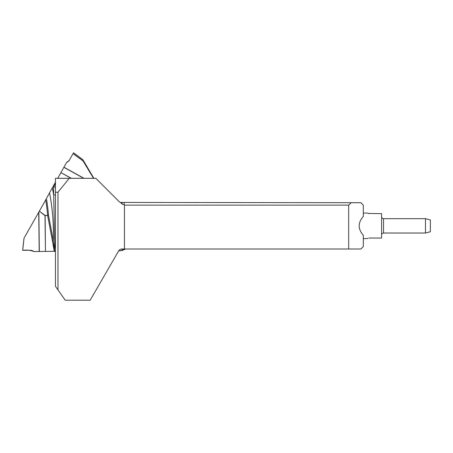<?xml version="1.0" encoding="UTF-8"?>
<svg xmlns="http://www.w3.org/2000/svg" width="453" height="453" viewBox="0 0 453 453"><rect width="100%" height="100%" fill="white"/><g stroke="black" fill="none" stroke-linecap="round" stroke-linejoin="round"><path stroke-width="0.68" d="M57.973 289.892L55.442 286.273L55.442 178.318L95.843 178.318L119.077 201.551A3.901 3.901 0 0 0 120.464 202.446L351.149 202.695L348.691 205.13L124.428 205.13L124.428 249.008L121.987 249.008A3.901 3.901 0 0 0 118.612 250.956L90.181 300.197L65.192 300.197L57.973 289.892L57.973 192.242L55.442 192.242M348.691 205.13L348.691 249.008L360.877 249.008L363.317 246.568L363.317 235.277C357.819 228.992 357.819 222.712 363.317 216.426L363.317 205.13L360.877 202.695L351.149 202.695M348.691 249.008L124.428 249.008M124.428 205.13L124.428 204.643L122.435 204.309L120.464 202.446M121.834 202.695L122.435 204.309M69.235 178.318L57.973 192.242M425.475 218.657L430.35 219.965L430.35 231.738L425.475 233.04L425.475 218.657L383.549 218.657L383.549 233.04C382.372 233.148 381.726 233.799 381.596 234.994M368.923 238.04C366.879 238.805 366.879 238.805 368.923 238.04L381.596 238.04L381.596 213.663L368.017 213.437M363.317 238.646L367.615 238.544M367.689 238.476L368.012 238.261M368.923 213.663C366.879 212.899 366.879 212.899 368.923 213.663M52.372 240.656L47.633 215.588L48.545 215.351L47.627 215.418A211.336 210.696 -116.5 0 0 45.725 199.858L45.963 199.428L46.648 199.83A212.27 211.625 63.5 0 1 48.545 215.351L53.29 240.526L54.722 251.33L54.275 251.336L52.372 240.656L53.29 240.526A216.5 215.838 -116.5 0 0 49.57 192.836L52.316 187.887A220.232 219.563 63.5 0 1 53.675 194.898L53.59 187.095L55.442 183.216M45.963 199.428L49.57 192.836M22.65 250.328L24.003 238.187L38.862 212.049L39.315 251.477L33.703 251.545L30.963 250.26L22.65 250.328L30.963 250.26L33.386 251.239L31.047 250.266M83.754 178.318L63.873 167.316L66.563 162.48L69.145 160.555M66.563 162.48L68.913 160.957L73.041 153.612L82.939 160.77L82.848 159.666L93.867 178.318M124.524 249.008L120.521 250.775L125.521 249.008L121.976 250.554M120.521 250.775L118.714 250.786M55.442 251.33L54.722 251.33M45.436 251.415L45.011 215.611L39.349 211.189L45.141 215.441L47.627 215.418L45.141 215.611L45.436 251.415L54.275 251.336M39.315 251.477L45.306 251.415M55.442 249.218L54.751 246.438L53.675 194.898L55.442 194.909M39.247 211.375L38.862 212.049M45.725 199.858L39.349 211.189M55.442 182.327L52.316 187.887M71.121 178.318L60.906 172.621L57.707 178.318M60.906 172.621L71.381 178.318M63.873 167.316L60.968 172.514M55.442 246.438L54.751 246.438M33.703 251.545L33.386 251.234C32.916 251.29 34.904 251.472 30.968 250.26L22.712 250.328C26.478 249.846 30.034 250.147 33.386 251.234L33.386 251.239M82.939 160.77L93.511 178.318M82.848 159.666L73.573 152.803L73.041 153.612M55.442 187.112L53.59 187.095M124.184 204.643L124.184 202.695M24.066 238.074L22.701 250.328M39.19 251.477L38.737 212.27M120.379 250.781L124.388 249.008M66.993 162.361L67.452 161.653M83.007 160.889L73.012 153.663M63.935 167.208L84.015 178.318M425.475 233.04L383.549 233.04M383.549 218.657C382.372 218.556 381.726 217.904 381.596 216.71M367.502 213.052L363.317 213.052M73.573 152.803L82.854 159.671"/></g></svg>
